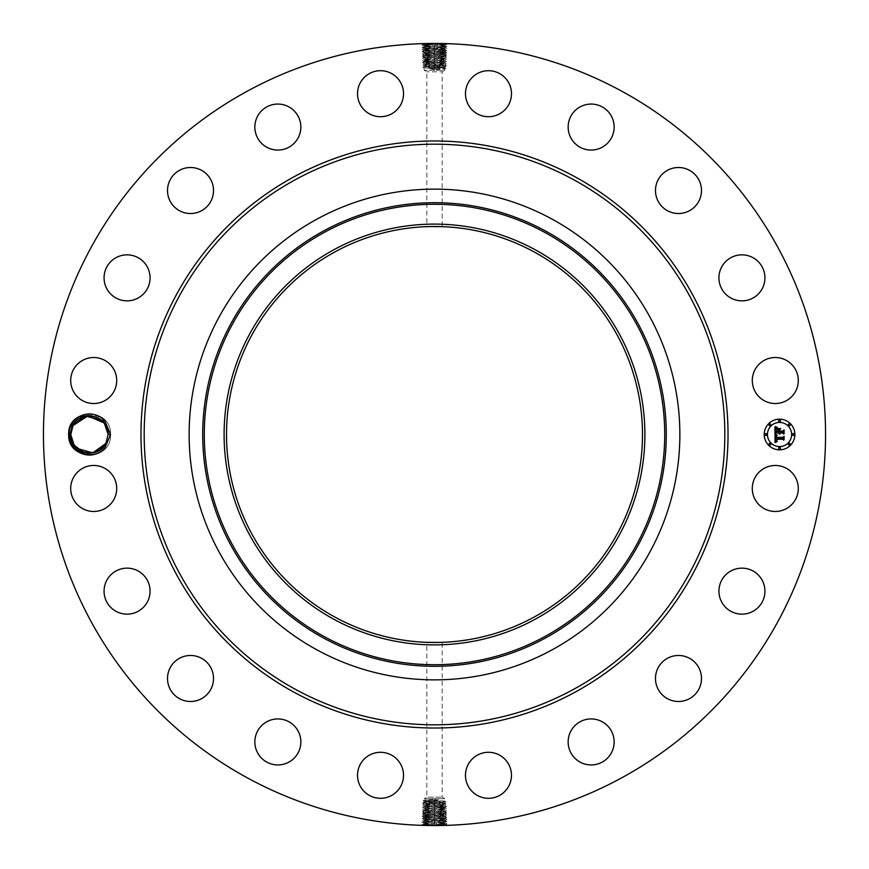 <?xml version="1.0" encoding="UTF-8"?>
<svg xmlns="http://www.w3.org/2000/svg" width="869" height="869" viewBox="0 0 869 869"><rect width="100%" height="100%" fill="white"/><g stroke="black" fill="none" stroke-linecap="round" stroke-linejoin="round"><path stroke-width="0.65" stroke-dasharray="4.34 3.26" d="M247.024 777.679A391.05 391.05 0 0 1 91.321 247.024A391.05 391.05 0 0 1 621.976 91.321A391.05 391.05 0 0 1 777.679 621.976A391.05 391.05 0 0 1 247.024 777.679M429.221 43.483L432.784 43.45M433.555 43.45L445.156 43.591M437.639 43.461L434.5 43.45L434.5 44.493C422.453 44.189 420.715 43.884 429.297 43.569L423.073 43.613M446.09 43.624L447.046 44.037L445.297 45.058L434.5 44.493M71.443 424.659A20.53 20.53 0 0 1 104.877 420.944L110.537 434.457L104.921 448.002A20.53 20.53 0 0 1 71.443 424.659M795.483 499.501A23.007 23.007 0 0 1 764.264 508.669A23.007 23.007 0 0 1 755.107 477.45A23.007 23.007 0 0 1 786.326 468.293A23.007 23.007 0 0 1 795.483 499.501M534.207 251.977A207.973 207.973 0 0 1 617.023 534.207A207.973 207.973 0 0 1 334.793 617.023A207.973 207.973 0 0 1 251.977 334.793A207.973 207.973 0 0 1 534.207 251.977M726.147 574.42A23.007 23.007 0 0 1 758.659 575.354A23.007 23.007 0 0 1 757.725 607.876A23.007 23.007 0 0 1 725.213 606.942A23.007 23.007 0 0 1 726.147 574.42M668.63 657.692A23.007 23.007 0 0 1 699.273 668.63A23.007 23.007 0 0 1 688.335 699.273A23.007 23.007 0 0 1 657.692 688.335A23.007 23.007 0 0 1 668.63 657.692M588.204 719.119A23.007 23.007 0 0 1 613.959 738.998A23.007 23.007 0 0 1 594.092 764.753A23.007 23.007 0 0 1 568.337 744.885A23.007 23.007 0 0 1 588.204 719.119M492.723 752.684A23.007 23.007 0 0 1 511.081 779.547A23.007 23.007 0 0 1 484.229 797.905A23.007 23.007 0 0 1 465.871 771.042A23.007 23.007 0 0 1 492.723 752.684M391.55 755.107A23.007 23.007 0 0 1 400.707 786.326A23.007 23.007 0 0 1 369.499 795.483A23.007 23.007 0 0 1 360.331 764.264A23.007 23.007 0 0 1 391.55 755.107M294.58 726.147A23.007 23.007 0 0 1 293.646 758.659A23.007 23.007 0 0 1 261.124 757.725A23.007 23.007 0 0 1 262.058 725.213A23.007 23.007 0 0 1 294.58 726.147M211.308 668.63A23.007 23.007 0 0 1 200.37 699.273A23.007 23.007 0 0 1 169.727 688.335A23.007 23.007 0 0 1 180.665 657.692A23.007 23.007 0 0 1 211.308 668.63M149.881 588.204A23.007 23.007 0 0 1 130.002 613.959A23.007 23.007 0 0 1 104.247 594.092A23.007 23.007 0 0 1 124.115 568.337A23.007 23.007 0 0 1 149.881 588.204M116.316 492.723A23.007 23.007 0 0 1 89.453 511.081A23.007 23.007 0 0 1 71.095 484.229A23.007 23.007 0 0 1 97.958 465.871A23.007 23.007 0 0 1 116.316 492.723M113.893 391.55A23.007 23.007 0 0 1 82.674 400.707A23.007 23.007 0 0 1 73.517 369.499A23.007 23.007 0 0 1 104.736 360.331A23.007 23.007 0 0 1 113.893 391.55M142.853 294.58A23.007 23.007 0 0 1 110.341 293.646A23.007 23.007 0 0 1 111.275 261.124A23.007 23.007 0 0 1 143.787 262.058A23.007 23.007 0 0 1 142.853 294.58M200.37 211.308A23.007 23.007 0 0 1 169.727 200.37A23.007 23.007 0 0 1 180.665 169.727A23.007 23.007 0 0 1 211.308 180.665A23.007 23.007 0 0 1 200.37 211.308M280.796 149.881A23.007 23.007 0 0 1 255.041 130.002A23.007 23.007 0 0 1 274.908 104.247A23.007 23.007 0 0 1 300.663 124.115A23.007 23.007 0 0 1 280.796 149.881M376.277 116.316A23.007 23.007 0 0 1 357.919 89.453A23.007 23.007 0 0 1 384.771 71.095A23.007 23.007 0 0 1 403.129 97.958A23.007 23.007 0 0 1 376.277 116.316M477.45 113.893A23.007 23.007 0 0 1 468.293 82.674A23.007 23.007 0 0 1 499.501 73.517A23.007 23.007 0 0 1 508.669 104.736A23.007 23.007 0 0 1 477.45 113.893M574.42 142.853A23.007 23.007 0 0 1 575.354 110.341A23.007 23.007 0 0 1 607.876 111.275A23.007 23.007 0 0 1 606.942 143.787A23.007 23.007 0 0 1 574.42 142.853M657.692 200.37A23.007 23.007 0 0 1 668.63 169.727A23.007 23.007 0 0 1 699.273 180.665A23.007 23.007 0 0 1 688.335 211.308A23.007 23.007 0 0 1 657.692 200.37M719.119 280.796A23.007 23.007 0 0 1 738.998 255.041A23.007 23.007 0 0 1 764.753 274.908A23.007 23.007 0 0 1 744.885 300.663A23.007 23.007 0 0 1 719.119 280.796M752.684 376.277A23.007 23.007 0 0 1 779.547 357.919A23.007 23.007 0 0 1 797.905 384.771A23.007 23.007 0 0 1 771.042 403.129A23.007 23.007 0 0 1 752.684 376.277M439.779 825.517L436.216 825.55M435.445 825.55L423.844 825.409M431.361 825.539L434.5 825.55L434.5 824.507C446.547 824.811 448.285 825.115 439.703 825.431L445.927 825.387M422.91 825.376L421.954 824.963L423.703 823.942L434.5 824.507M423.659 43.95L429.297 43.624L428.493 44.743C418.597 45.058 420.596 45.362 434.5 45.666L440.496 45.84C450.359 46.144 448.361 46.459 434.5 46.763L428.526 46.937C418.684 47.241 420.672 47.556 434.5 47.86C446.427 47.523 448.143 47.219 439.66 46.915L440.464 48.034C450.272 48.338 448.285 48.642 434.5 48.957C422.606 48.621 420.9 48.316 429.362 48.001L446.905 48.392L445.178 49.479L439.627 49.099L440.431 50.228L446.84 50.587L445.091 51.651L439.595 51.293L440.398 52.412C450.099 52.727 448.132 53.031 434.5 53.335C422.758 52.998 421.074 52.694 429.427 52.39L434.5 52.216C446.275 51.901 447.969 51.597 439.595 51.293L434.5 51.119C422.682 50.815 420.987 50.5 429.395 50.196L434.5 50.022C446.351 49.718 448.056 49.403 439.627 49.099L428.558 49.131C418.771 49.435 420.748 49.739 434.5 50.054L440.431 50.228C450.185 50.532 448.208 50.836 434.5 51.141L428.591 51.314C418.858 51.629 420.824 51.934 434.5 52.238L446.775 52.77L445.037 53.856L428.623 53.509C418.945 53.813 420.9 54.128 434.5 54.432C446.177 54.095 447.861 53.791 439.562 53.487L440.366 54.606C450.012 54.91 448.056 55.214 434.5 55.529L428.656 55.703C419.032 56.007 420.976 56.311 434.5 56.626L440.333 56.8C449.925 57.104 447.98 57.408 434.5 57.712L428.689 57.886C419.119 58.201 421.052 58.505 434.5 58.81L440.301 58.983C449.838 59.298 447.904 59.603 434.5 59.907L428.721 60.08L429.558 61.102L425.473 61.297L434.5 60.971C445.949 60.667 447.6 60.363 439.464 60.059L434.5 59.885C423.007 59.581 421.356 59.266 429.525 58.962L434.5 58.788C446.025 58.484 447.687 58.169 439.497 57.865L434.5 57.691C422.931 57.387 421.269 57.082 429.492 56.767L434.5 56.594C446.101 56.289 447.774 55.985 439.529 55.67L434.5 55.497C422.855 55.192 421.183 54.888 429.46 54.573L440.366 54.606L439.518 55.627L434.5 55.442C422.855 55.138 421.183 54.834 429.46 54.53L434.5 54.356C446.199 54.041 447.883 53.737 439.562 53.433L434.5 53.259C422.758 52.955 421.074 52.64 429.427 52.336L434.5 52.162C446.275 51.858 447.969 51.543 439.595 51.238L434.5 51.065C422.682 50.76 420.987 50.456 429.395 50.141L434.5 49.967C446.351 49.663 448.067 49.359 439.627 49.055L434.5 48.87C422.606 48.566 420.889 48.262 429.362 47.958L434.5 47.784C446.427 47.469 448.154 47.165 439.66 46.861L434.5 46.687C422.53 46.426 420.813 46.122 429.329 45.818L434.5 45.644C446.503 45.329 448.23 45.025 439.692 44.721L434.5 44.547C422.453 44.232 420.726 43.928 429.297 43.624L434.478 43.45L434.5 44.569L421.986 45.101L423.735 46.155L434.5 45.59C446.503 45.286 448.241 44.971 439.692 44.667L440.529 43.656L447.046 44.015M440.529 43.656C450.446 43.961 448.437 44.265 434.5 44.569L434.5 45.59M104.921 448.002L101.966 448.393A18.694 18.694 0 0 1 100.815 449.349C89.833 459.299 69.466 450.055 69.889 434.565L72.105 425.017C81.425 412.438 92.342 411.08 104.877 420.944M438.139 642.441L426.831 642.332L426.831 797.188L442.169 797.188L426.831 797.188L424.191 798.709L444.809 798.709L424.191 798.709L424.191 800.001L444.809 801.077L444.809 798.709L442.169 797.188L442.169 642.332M427.776 226.635L442.169 226.668L442.169 71.812L426.831 71.812L442.169 71.812L444.809 70.291L424.191 70.291L444.809 70.291L444.809 68.999L424.191 67.923L424.191 70.291L426.831 71.812L426.831 226.668L427.776 226.635M430.85 226.559L426.842 226.668M445.341 825.05L439.703 825.376L440.507 824.257C450.403 823.942 448.404 823.638 434.5 823.334L428.504 823.16C418.641 822.856 420.639 822.541 434.5 822.237L440.474 822.063C450.316 821.759 448.328 821.444 434.5 821.14C422.573 821.477 420.857 821.781 429.34 822.085L428.536 820.966C418.728 820.662 420.715 820.358 434.5 820.043C446.394 820.379 448.1 820.684 439.638 820.999L422.095 820.608L423.822 819.521L429.373 819.901L428.569 818.772L422.16 818.413L423.909 817.349L429.405 817.707L428.602 816.588C418.901 816.273 420.868 815.969 434.5 815.665C446.242 816.002 447.926 816.306 439.573 816.61L434.5 816.784C422.725 817.099 421.031 817.403 429.405 817.707L434.5 817.881C446.318 818.185 448.013 818.5 439.605 818.804L434.5 818.978C422.649 819.282 420.944 819.597 429.373 819.901L440.442 819.869C450.229 819.565 448.252 819.261 434.5 818.946L428.569 818.772C418.815 818.468 420.792 818.163 434.5 817.859L440.409 817.686C450.142 817.371 448.176 817.066 434.5 816.762L422.225 816.23L423.963 815.144L440.377 815.491C450.055 815.187 448.1 814.872 434.5 814.568C422.823 814.905 421.139 815.209 429.438 815.513L428.634 814.394C418.988 814.09 420.944 813.786 434.5 813.471L440.344 813.297C449.968 812.993 448.024 812.689 434.5 812.374L428.667 812.2C419.075 811.896 421.02 811.592 434.5 811.288L440.311 811.114C449.881 810.799 447.948 810.495 434.5 810.19L428.699 810.017C419.162 809.702 421.096 809.397 434.5 809.093L440.279 808.92L439.442 807.898L443.527 807.703L434.5 808.029C423.051 808.333 421.4 808.637 429.536 808.941L434.5 809.115C445.993 809.419 447.644 809.734 439.475 810.038L434.5 810.212C422.975 810.516 421.313 810.831 429.503 811.135L434.5 811.309C446.069 811.613 447.731 811.918 439.508 812.233L434.5 812.406C422.899 812.711 421.226 813.015 429.471 813.33L434.5 813.503C446.145 813.808 447.817 814.112 439.54 814.427L428.634 814.394L429.482 813.373L434.5 813.558C446.145 813.862 447.817 814.166 439.54 814.47L434.5 814.644C422.801 814.959 421.117 815.263 429.438 815.567L434.5 815.741C446.242 816.045 447.926 816.36 439.573 816.664L434.5 816.838C422.725 817.142 421.031 817.457 429.405 817.762L434.5 817.935C446.318 818.24 448.013 818.544 439.605 818.859L434.5 819.032C422.649 819.337 420.933 819.641 429.373 819.945L434.5 820.13C446.394 820.434 448.111 820.738 439.638 821.042L434.5 821.216C422.573 821.531 420.846 821.835 429.34 822.139L434.5 822.313C446.47 822.574 448.187 822.878 439.671 823.182L434.5 823.356C422.497 823.671 420.77 823.975 429.308 824.279L434.5 824.453C446.547 824.768 448.274 825.072 439.703 825.376L434.522 825.55L434.5 824.431L447.014 823.899L445.265 822.845L434.5 823.41C422.497 823.714 420.759 824.029 429.308 824.333L428.471 825.344L421.954 824.985M428.471 825.344C418.554 825.039 420.563 824.735 434.5 824.431L434.5 823.41M779.547 419.162A15.338 15.338 0 0 0 764.209 434.5A15.338 15.338 0 0 0 779.547 449.838A15.338 15.338 0 0 0 794.874 434.5A15.338 15.338 0 0 0 779.547 419.162M102.151 448.208L104.367 445.764M101.966 448.393L105.855 443.462L108.147 434.609C108.017 428.428 105.562 423.431 100.782 419.629M552.13 219.173A245.362 245.362 0 0 1 649.827 552.13A245.362 245.362 0 0 1 316.87 649.827A245.362 245.362 0 0 1 219.173 316.87A245.362 245.362 0 0 1 552.13 219.173M779.547 446.579A12.079 12.079 0 0 0 791.626 434.5A12.079 12.079 0 0 0 779.547 422.421A12.079 12.079 0 0 0 767.457 434.5A12.079 12.079 0 0 0 779.547 446.579M765.839 435.434A0.934 0.934 0 0 0 766.762 434.5A0.934 0.934 0 0 0 765.839 433.566A0.934 0.934 0 0 0 764.905 434.5A0.934 0.934 0 0 0 765.839 435.434M779.547 421.726A0.934 0.934 0 0 0 780.471 420.792A0.934 0.934 0 0 0 779.547 419.857A0.934 0.934 0 0 0 778.613 420.792A0.934 0.934 0 0 0 779.547 421.726M769.847 425.734A0.934 0.934 0 0 0 770.781 424.811A0.934 0.934 0 0 0 769.847 423.876A0.934 0.934 0 0 0 768.924 424.811A0.934 0.934 0 0 0 769.847 425.734M793.256 435.434A0.934 0.934 0 0 0 794.179 434.5A0.934 0.934 0 0 0 793.256 433.566A0.934 0.934 0 0 0 792.322 434.5A0.934 0.934 0 0 0 793.256 435.434M789.237 425.734A0.934 0.934 0 0 0 790.171 424.811A0.934 0.934 0 0 0 789.237 423.876A0.934 0.934 0 0 0 788.313 424.811A0.934 0.934 0 0 0 789.237 425.734M779.547 447.274A0.934 0.934 0 0 0 778.613 448.208A0.934 0.934 0 0 0 779.547 449.143A0.934 0.934 0 0 0 780.471 448.208A0.934 0.934 0 0 0 779.547 447.274M769.847 443.266A0.934 0.934 0 0 0 768.924 444.189A0.934 0.934 0 0 0 769.847 445.124A0.934 0.934 0 0 0 770.781 444.189A0.934 0.934 0 0 0 769.847 443.266M789.237 443.266A0.934 0.934 0 0 0 788.313 444.189A0.934 0.934 0 0 0 789.237 445.124A0.934 0.934 0 0 0 790.171 444.189A0.934 0.934 0 0 0 789.237 443.266M445.308 45.09L439.692 44.721L440.496 45.84L446.97 46.231L445.308 45.047M446.97 46.231L445.243 47.284L434.5 46.73C422.53 46.372 420.802 46.068 429.329 45.764L428.493 44.743M105.529 424.963L102.477 421.096M95.688 416.881L83.543 416.772M108.147 434.609L110.537 434.5C111.873 461.678 67.119 461.743 68.369 434.5C67.043 407.322 111.797 407.257 110.537 434.5C111.873 461.678 67.119 461.743 68.369 434.5C67.043 407.322 111.797 407.257 110.537 434.5C111.873 461.678 67.119 461.743 68.369 434.5C67.043 407.322 111.797 407.257 110.537 434.5C111.873 461.678 67.119 461.743 68.369 434.5C67.043 407.322 111.797 407.257 110.537 434.5C111.873 461.678 67.119 461.743 68.369 434.5C67.043 407.322 111.797 407.257 110.537 434.5C111.873 461.678 67.119 461.743 68.369 434.5C67.043 407.322 111.797 407.257 110.537 434.5C111.873 461.678 67.119 461.743 68.369 434.5C67.043 407.322 111.797 407.257 110.537 434.5C111.873 461.678 67.119 461.743 68.369 434.5C67.043 407.322 111.797 407.257 110.537 434.5C111.873 461.678 67.119 461.743 68.369 434.5C67.043 407.322 111.797 407.257 110.537 434.5C111.873 461.678 67.119 461.743 68.369 434.5C67.043 407.322 111.797 407.257 110.537 434.5C111.873 461.678 67.119 461.743 68.369 434.5C67.043 407.322 111.797 407.257 110.537 434.5C111.873 461.678 67.119 461.743 68.369 434.5C67.043 407.322 111.797 407.257 110.537 434.5C111.873 461.678 67.119 461.743 68.369 434.5C67.043 407.322 111.797 407.257 110.537 434.5C111.873 461.678 67.119 461.743 68.369 434.5C67.043 407.322 111.797 407.257 110.537 434.5L108.147 434.609L105.855 443.462C98.11 460.298 69.542 453.183 70.769 434.391L73.05 425.538C80.806 408.702 109.364 415.806 108.147 434.609L105.855 443.462C98.11 460.298 69.542 453.183 70.769 434.391L73.05 425.538C80.86 408.647 109.309 415.849 108.147 434.609L105.855 443.462C98.056 460.353 69.596 453.151 70.769 434.391L73.05 425.538C80.806 408.702 109.364 415.806 108.147 434.609L105.855 443.462C98.11 460.298 69.542 453.194 70.769 434.391L73.05 425.538C80.806 408.691 109.364 415.816 108.147 434.609L105.855 443.462C98.056 460.353 69.596 453.151 70.769 434.391L73.05 425.538C80.806 408.702 109.364 415.806 108.147 434.609L105.855 443.462C98.11 460.298 69.542 453.194 70.769 434.391L73.05 425.538C80.806 408.702 109.364 415.806 108.147 434.609L105.855 443.462C98.056 460.353 69.596 453.151 70.769 434.391L73.05 425.538C80.806 408.702 109.364 415.806 108.147 434.609L105.855 443.462C98.11 460.298 69.542 453.194 70.769 434.391L73.05 425.538C80.806 408.691 109.364 415.816 108.147 434.609L105.855 443.462C98.11 460.309 69.542 453.183 70.769 434.391L73.05 425.538C80.806 408.702 109.364 415.806 108.147 434.609L105.855 443.462C98.11 460.298 69.542 453.183 70.769 434.391L73.05 425.538C80.806 408.691 109.364 415.816 108.147 434.609L105.855 443.462C98.11 460.309 69.542 453.183 70.769 434.391L73.05 425.538C80.806 408.702 109.364 415.806 108.147 434.609L105.855 443.462C98.11 460.309 69.542 453.183 70.769 434.391L73.05 425.538C80.806 408.691 109.364 415.816 108.147 434.609L105.855 443.462C98.11 460.309 69.542 453.183 70.769 434.391L73.05 425.538C80.806 408.691 109.364 415.816 108.147 434.609L105.855 443.462C98.11 460.309 69.542 453.183 70.769 434.391L73.05 425.538C80.806 408.691 109.364 415.816 108.147 434.609L110.537 434.5C111.873 461.678 67.119 461.743 68.369 434.5C67.043 407.355 111.743 407.246 110.537 434.457M423.692 823.91L429.308 824.279L428.504 823.16L422.03 822.769L423.692 823.953M422.03 822.769L423.757 821.716L434.5 822.27C446.47 822.628 448.198 822.932 439.671 823.236L440.507 824.257M423.724 46.187L429.329 45.818L428.526 46.937L422.062 47.328L423.724 46.133M77.015 448.447L72.866 443.103L79.372 450.24M83.152 452.097L95.503 452.184L83.152 452.097M443.538 800.903L424.191 802.152L422.703 800.892L424.213 799.98M434.5 799.469L439.888 800.327L425.462 801.707L443.538 802.826L425.462 803.944L440.214 804.531C449.621 804.227 447.72 803.923 434.5 803.619L428.808 803.445C419.423 803.13 421.324 802.826 434.5 802.521L440.181 802.348C449.534 802.044 447.644 801.729 434.5 801.424L428.841 801.251C419.51 800.946 421.4 800.631 434.5 800.327L434.5 799.469L425.462 799.828M425.462 68.097L444.809 66.848L446.297 68.108L444.787 69.02M434.5 69.531L429.112 68.673L443.538 67.293L425.462 66.174L443.538 65.056L428.786 64.469C419.379 64.773 421.28 65.077 434.5 65.381L440.192 65.555C449.577 65.87 447.676 66.174 434.5 66.478L428.819 66.652C419.466 66.956 421.356 67.271 434.5 67.576L440.159 67.749C449.49 68.054 447.6 68.369 434.5 68.673L434.5 69.531L443.538 69.172M445.276 822.813L439.671 823.182L440.474 822.063L446.938 821.672L445.276 822.867M446.905 48.392L445.232 47.263L439.66 46.861L440.496 45.84M429.558 804.498L428.808 803.445L422.638 803.086L424.213 802.13M425.462 801.978L444.809 803.228L446.329 801.989L444.787 801.055M439.442 803.38L440.181 802.348L446.329 801.989M429.558 802.261L428.841 801.251L422.703 800.892M434.5 801.327L434.5 800.327L439.888 800.327M425.462 801.707L424.191 801.881M429.558 65.62L428.819 66.652L422.671 67.011L424.213 67.945M439.442 66.739L440.159 67.749L446.297 68.108M439.442 64.502L440.192 65.555L446.362 65.914L444.787 66.87M443.538 67.022L424.191 65.772L422.671 67.011M434.5 67.673L434.5 68.673L429.112 68.673M443.538 67.293L444.809 67.119M422.095 820.608L423.768 821.737L429.34 822.139L428.504 823.16M776.136 440.203L777.32 441.213L776.169 440.735L775.604 439.236L775.843 441.05L777.103 441.55L775.029 442.527L774.952 434.5L776.984 435.467L775.528 437.216M775.539 437.335L782.828 437.9L783.556 437.107L783.556 440.17L782.773 439.236L776.093 439.714M775.376 434.076L777.277 435.217L775.376 434.076M776.419 435.858L776.104 437.357L782.85 437.368L784.11 436.303L784.11 439.725L783.925 436.662L782.893 437.563L775.919 437.563L776.419 435.858M776.028 430.188L776.06 431.057L778.646 431.057L777.516 428.971L780.329 428.971L779.211 430.101L779.211 431.632L782.589 431.632L783.458 430.774L783.458 434.065L782.589 432.979L779.71 432.979L779.96 434.011L779.211 432.979L779.602 434.304L778.646 432.979L775.821 432.979L774.952 433.881L774.952 426.918L776.962 428.026L775.691 429.09L775.517 431.632L778.646 431.22L775.887 431.22M775.876 431.035L776.028 430.036M775.365 426.418L777.418 427.624L775.365 426.418M777.755 428.482L780.644 428.482L777.755 428.482M779.775 429.688L779.775 431.057L782.643 431.057L784.11 429.873L784.11 433.761L783.925 430.253L782.719 431.22L779.591 431.22L779.775 429.688M422.062 47.328L423.79 48.382L429.362 47.958L428.526 46.937M422.128 49.49L423.8 48.36L429.362 48.001L428.558 49.131L422.128 49.49L423.876 50.532L429.395 50.141L428.558 49.131M425.462 803.944L424.213 804.14L422.638 803.086M443.538 802.826L444.809 802.999M443.538 803.054L424.191 804.118M439.442 805.617L425.462 806.171L440.246 806.725C449.707 806.421 447.796 806.117 434.5 805.802L428.765 805.628C419.336 805.324 421.248 805.02 434.5 804.716L443.538 805.052L439.442 805.617L440.214 804.531L446.394 804.183L444.787 803.206M425.462 66.174L424.191 66.001M443.538 65.056L444.787 64.86L446.362 65.914M425.462 65.946L444.809 64.882M429.558 63.383L443.538 62.829L428.754 62.275C419.292 62.579 421.204 62.883 434.5 63.198L440.235 63.372C449.664 63.676 447.752 63.98 434.5 64.284L425.462 63.948L429.558 63.383L428.786 64.469L422.606 64.817L424.213 65.794M446.938 821.672L445.21 820.618L439.638 821.042L440.474 822.063M446.872 819.51L445.2 820.64L439.638 820.999L440.442 819.869L446.872 819.51L445.124 818.468L439.605 818.859L440.442 819.869M445.178 49.424L439.627 49.055L440.464 48.034M106.04 425.886L101.771 420.444M425.462 804.129L444.809 805.378L446.394 804.183M429.558 806.736L428.765 805.628L422.573 805.27L424.213 804.281M443.538 805.052L444.809 805.237M443.538 64.871L424.191 63.622L422.606 64.817M439.442 62.264L440.235 63.372L446.427 63.73L444.787 64.719M425.462 63.948L424.191 63.763M423.822 819.576L429.373 819.945L428.536 820.966M422.193 51.673L423.876 50.554L429.395 50.196L428.591 51.314L422.193 51.673L423.942 52.727L429.427 52.336L428.591 51.314M439.442 807.855L440.246 806.725L446.46 806.367L444.787 805.357M443.538 805.205L424.191 806.454L422.573 805.27M425.462 806.171L424.191 806.356M429.558 61.145L428.754 62.275L422.54 62.633L424.213 63.643M425.462 63.795L444.809 62.546L446.427 63.73M443.538 62.829L444.809 62.644M446.807 817.327L445.124 818.446L439.605 818.804L440.409 817.686L446.807 817.327L445.058 816.273L439.573 816.664L440.409 817.686M446.775 52.77L445.102 51.619L439.595 51.238L440.431 50.228M442.723 807.703C445.178 807.551 445.449 807.42 443.538 807.29C445.449 807.42 445.178 807.551 442.723 807.703M446.46 806.367L444.809 807.529L425.462 806.28M440.279 808.92L446.536 808.561L444.852 809.691L439.475 810.038L440.279 808.92C449.794 808.615 447.872 808.3 434.5 807.996L428.732 807.822C419.249 807.518 421.172 807.203 434.5 806.899L443.538 807.29M422.508 807.464L424.17 808.626L429.536 808.941L428.732 807.822L422.508 807.464L424.213 806.432M426.277 61.297C423.822 61.449 423.551 61.58 425.462 61.71C423.551 61.58 423.822 61.449 426.277 61.297M422.54 62.633L424.191 61.471L443.538 62.72M428.721 60.08L422.464 60.439L424.148 59.309L429.525 58.962L428.721 60.08C419.206 60.385 421.128 60.7 434.5 61.004L440.268 61.178C449.751 61.482 447.828 61.797 434.5 62.101L425.462 61.71M446.492 61.536L444.83 60.374L439.464 60.059L440.268 61.178L446.492 61.536L444.787 62.568M422.225 816.23L423.898 817.381L429.405 817.762L428.569 818.772M423.931 52.705L429.427 52.39L428.623 53.509L422.269 53.9L423.942 52.737M443.527 807.703L444.809 807.529M446.536 808.561L444.787 807.507M425.473 61.297L424.191 61.471M422.464 60.439L424.213 61.493M445.069 816.295L439.573 816.61L440.377 815.491L446.731 815.1L445.058 816.263M440.366 54.606L446.699 54.964L445.026 53.835L439.562 53.433L440.398 52.412M105.54 424.984L102.368 420.987M439.442 807.898L434.5 808.072C423.051 808.376 421.4 808.691 429.536 808.996L434.5 809.169C445.993 809.474 447.644 809.778 439.475 810.093L434.5 810.266C422.975 810.571 421.313 810.875 429.503 811.19L434.5 811.364C446.069 811.668 447.731 811.972 439.508 812.287L434.5 812.461C422.899 812.765 421.226 813.069 429.471 813.373L429.482 813.373M424.17 808.626L429.547 808.996L428.699 810.017L422.432 809.658L424.181 808.604M429.558 61.102L434.5 60.928C445.949 60.624 447.6 60.309 439.464 60.004L434.5 59.831C423.007 59.526 421.356 59.222 429.525 58.907L434.5 58.734C446.025 58.429 447.687 58.125 439.497 57.81L434.5 57.636C422.931 57.332 421.269 57.028 429.492 56.713L434.5 56.539C446.101 56.235 447.774 55.931 439.529 55.627L439.518 55.627M444.83 60.374L439.453 60.004L440.301 58.983L446.568 59.342L444.819 60.395M428.634 814.394L422.301 814.036L423.974 815.165L429.438 815.567L428.602 816.588M422.269 53.9L423.996 54.953L429.46 54.53L428.623 53.509M422.334 56.061L424.007 54.932L429.46 54.573L428.656 55.703L422.334 56.061L424.083 57.115L429.492 56.713L428.656 55.703M446.699 54.964L444.95 56.018L439.529 55.627M444.852 809.702L439.475 810.093L440.311 811.114L446.601 810.755L444.863 809.723M424.148 59.298L429.525 58.907L428.689 57.886L422.399 58.245L424.137 59.277M446.731 815.1L445.004 814.047L439.54 814.47L440.377 815.491M446.666 812.939L444.993 814.068L439.54 814.427L440.344 813.297L446.666 812.939L444.917 811.874L439.508 812.233L440.311 811.114M422.301 814.036L424.05 812.982L429.471 813.373M444.971 55.996L439.529 55.67L440.333 56.8L446.633 57.158L444.885 58.201L439.497 57.81L440.333 56.8M422.432 809.658L424.105 810.81L429.503 811.19L428.667 812.2L422.367 811.842L424.115 810.777L429.514 811.135L428.699 810.017M446.568 59.342L444.885 58.223L439.497 57.865L440.301 58.983M440.344 813.297L439.508 812.287L444.939 811.907M424.029 813.004L429.471 813.33L428.667 812.2M422.399 58.245L424.083 57.126L429.492 56.767L428.689 57.886M434.5 44.547L434.5 51.065M434.5 824.453L434.5 817.935M434.5 45.644L434.5 47.784M434.5 823.356L434.5 821.216M428.808 803.445L429.558 802.521M434.5 803.553L434.5 801.62M440.181 802.348L439.442 801.446M434.5 802.435L434.5 800.545M428.841 801.251L429.558 800.371M428.819 66.652L429.558 67.554M434.5 66.565L434.5 68.455M440.159 67.749L439.442 68.629M440.192 65.555L439.442 66.478M434.5 65.447L434.5 67.38M434.5 47.86L434.5 48.87M434.5 810.212L434.5 802.695M440.214 804.531L439.442 803.597M434.5 58.788L434.5 66.305M428.786 64.469L429.558 65.403M434.5 821.14L434.5 820.13M434.5 48.957L434.5 49.967M428.765 805.628L429.558 804.672M434.5 804.716L434.5 803.771M440.235 63.372L439.442 64.328M434.5 64.284L434.5 65.229M434.5 820.043L434.5 819.032M434.5 50.022L434.5 52.162M440.246 806.725L439.442 805.748M434.5 805.802L434.5 804.846M428.754 62.275L429.558 63.252M434.5 63.198L434.5 64.154M434.5 818.978L434.5 816.838M434.5 51.119L434.5 53.259M434.5 806.899L434.5 805.921M428.732 807.822L429.558 806.823M434.5 62.101L434.5 63.079M440.268 61.178L439.442 62.177M434.5 817.881L434.5 815.741M434.5 52.216L434.5 54.356M434.5 807.996L434.5 806.997M434.5 61.004L434.5 62.003M434.5 816.784L434.5 814.644M434.5 53.313L434.5 56.539M434.5 809.093L434.5 808.072M434.5 59.907L434.5 60.928M434.5 815.687L434.5 812.461M434.5 54.432L434.5 55.442M434.5 814.568L434.5 813.558M434.5 55.497L434.5 57.636M434.5 811.309L434.5 809.169M434.5 57.691L434.5 59.831M434.5 813.503L434.5 811.364M434.5 56.594L434.5 58.734M434.5 812.406L434.5 810.266M70.769 434.391L69.889 434.565M110.537 434.5L108.147 434.391L110.537 434.5M68.369 434.5L70.769 434.609M421.986 45.101L423.67 43.982M447.014 823.899L445.33 825.018M446.84 50.587L445.156 49.457M422.16 818.413L423.844 819.543M446.633 57.158L444.95 56.029M446.601 810.755L444.917 811.874M422.367 811.842L424.05 812.971"/><path stroke-width="1.3" d="M247.024 777.679A391.05 391.05 0 0 1 91.321 247.024A391.05 391.05 0 0 1 621.976 91.321A391.05 391.05 0 0 1 777.679 621.976A391.05 391.05 0 0 1 247.024 777.679M423.909 43.591L429.221 43.483M434.5 43.45L437.639 43.461M445.156 43.591L446.09 43.624M447.046 44.015L445.949 43.613M445.091 825.409L439.779 825.517M434.5 825.55L431.361 825.539M423.844 825.409L422.91 825.376M421.954 824.985L423.051 825.387M104.899 448.035L110.537 434.5L104.899 420.976L101.934 420.585A18.694 18.694 0 0 0 100.782 419.629C89.703 412.873 80.263 414.73 72.453 425.213L69.889 434.435C68.325 451.804 93.472 462.134 104.899 448.035A20.53 20.53 0 0 1 71.443 424.659A20.53 20.53 0 0 1 104.899 420.976M755.107 477.45A23.007 23.007 0 0 1 786.326 468.293A23.007 23.007 0 0 1 795.483 499.501A23.007 23.007 0 0 1 764.264 508.669A23.007 23.007 0 0 1 755.107 477.45M757.725 607.876A23.007 23.007 0 0 1 725.213 606.942A23.007 23.007 0 0 1 726.147 574.42A23.007 23.007 0 0 1 758.659 575.354A23.007 23.007 0 0 1 757.725 607.876M688.335 699.273A23.007 23.007 0 0 1 657.692 688.335A23.007 23.007 0 0 1 668.63 657.692A23.007 23.007 0 0 1 699.273 668.63A23.007 23.007 0 0 1 688.335 699.273M594.092 764.753A23.007 23.007 0 0 1 568.337 744.885A23.007 23.007 0 0 1 588.204 719.119A23.007 23.007 0 0 1 613.959 738.998A23.007 23.007 0 0 1 594.092 764.753M484.229 797.905A23.007 23.007 0 0 1 465.871 771.042A23.007 23.007 0 0 1 492.723 752.684A23.007 23.007 0 0 1 511.081 779.547A23.007 23.007 0 0 1 484.229 797.905M369.499 795.483A23.007 23.007 0 0 1 360.331 764.264A23.007 23.007 0 0 1 391.55 755.107A23.007 23.007 0 0 1 400.707 786.326A23.007 23.007 0 0 1 369.499 795.483M261.124 757.725A23.007 23.007 0 0 1 262.058 725.213A23.007 23.007 0 0 1 294.58 726.147A23.007 23.007 0 0 1 293.646 758.659A23.007 23.007 0 0 1 261.124 757.725M169.727 688.335A23.007 23.007 0 0 1 180.665 657.692A23.007 23.007 0 0 1 211.308 668.63A23.007 23.007 0 0 1 200.37 699.273A23.007 23.007 0 0 1 169.727 688.335M104.247 594.092A23.007 23.007 0 0 1 124.115 568.337A23.007 23.007 0 0 1 149.881 588.204A23.007 23.007 0 0 1 130.002 613.959A23.007 23.007 0 0 1 104.247 594.092M71.095 484.229A23.007 23.007 0 0 1 97.958 465.871A23.007 23.007 0 0 1 116.316 492.723A23.007 23.007 0 0 1 89.453 511.081A23.007 23.007 0 0 1 71.095 484.229M73.517 369.499A23.007 23.007 0 0 1 104.736 360.331A23.007 23.007 0 0 1 113.893 391.55A23.007 23.007 0 0 1 82.674 400.707A23.007 23.007 0 0 1 73.517 369.499M111.275 261.124A23.007 23.007 0 0 1 143.787 262.058A23.007 23.007 0 0 1 142.853 294.58A23.007 23.007 0 0 1 110.341 293.646A23.007 23.007 0 0 1 111.275 261.124M180.665 169.727A23.007 23.007 0 0 1 211.308 180.665A23.007 23.007 0 0 1 200.37 211.308A23.007 23.007 0 0 1 169.727 200.37A23.007 23.007 0 0 1 180.665 169.727M274.908 104.247A23.007 23.007 0 0 1 300.663 124.115A23.007 23.007 0 0 1 280.796 149.881A23.007 23.007 0 0 1 255.041 130.002A23.007 23.007 0 0 1 274.908 104.247M384.771 71.095A23.007 23.007 0 0 1 403.129 97.958A23.007 23.007 0 0 1 376.277 116.316A23.007 23.007 0 0 1 357.919 89.453A23.007 23.007 0 0 1 384.771 71.095M499.501 73.517A23.007 23.007 0 0 1 508.669 104.736A23.007 23.007 0 0 1 477.45 113.893A23.007 23.007 0 0 1 468.293 82.674A23.007 23.007 0 0 1 499.501 73.517M607.876 111.275A23.007 23.007 0 0 1 606.942 143.787A23.007 23.007 0 0 1 574.42 142.853A23.007 23.007 0 0 1 575.354 110.341A23.007 23.007 0 0 1 607.876 111.275M699.273 180.665A23.007 23.007 0 0 1 688.335 211.308A23.007 23.007 0 0 1 657.692 200.37A23.007 23.007 0 0 1 668.63 169.727A23.007 23.007 0 0 1 699.273 180.665M764.753 274.908A23.007 23.007 0 0 1 744.885 300.663A23.007 23.007 0 0 1 719.119 280.796A23.007 23.007 0 0 1 738.998 255.041A23.007 23.007 0 0 1 764.753 274.908M797.905 384.771A23.007 23.007 0 0 1 771.042 403.129A23.007 23.007 0 0 1 752.684 376.277A23.007 23.007 0 0 1 779.547 357.919A23.007 23.007 0 0 1 797.905 384.771M779.547 419.162A15.338 15.338 0 0 1 794.874 434.5A15.338 15.338 0 0 1 779.547 449.838A15.338 15.338 0 0 1 764.209 434.5A15.338 15.338 0 0 1 779.547 419.162M534.207 251.977A207.973 207.973 0 0 1 617.023 534.207A207.973 207.973 0 0 1 334.793 617.023A207.973 207.973 0 0 1 251.977 334.793A207.973 207.973 0 0 1 534.207 251.977M427.776 642.365L438.139 642.441M441.224 226.635L430.85 226.559M100.815 449.349L102.151 448.208M104.367 445.764L105.855 443.462L108.147 434.391C108.006 428.895 105.931 424.289 101.934 420.585M333.631 249.859A210.396 210.396 0 0 1 619.141 333.631A210.396 210.396 0 0 1 535.369 619.141A210.396 210.396 0 0 1 249.859 535.369A210.396 210.396 0 0 1 333.631 249.859M110.537 434.5L108.147 434.391L105.529 424.963M102.477 421.096L95.688 416.881M83.543 416.772L73.05 425.538L70.769 434.609C69.759 453.303 98.154 460.201 105.855 443.462L108.147 434.391L104.291 423.138L108.147 434.391L105.855 443.462L95.503 452.184L105.855 443.462L108.147 434.391C109.146 415.697 80.763 408.799 73.05 425.538L70.769 434.609L72.866 443.103L70.769 434.609C69.759 453.303 98.154 460.201 105.855 443.462L92.744 452.901L77.015 448.447M552.13 219.173A245.362 245.362 0 0 1 552.13 649.827A245.362 245.362 0 0 1 189.138 434.5A245.362 245.362 0 0 1 552.13 219.173M779.547 446.579A12.079 12.079 0 0 0 791.626 434.5A12.079 12.079 0 0 0 779.547 422.421A12.079 12.079 0 0 0 767.457 434.5A12.079 12.079 0 0 0 779.547 446.579M765.839 435.434A0.934 0.934 0 0 0 766.762 434.5A0.934 0.934 0 0 0 765.839 433.566A0.934 0.934 0 0 0 764.905 434.5A0.934 0.934 0 0 0 765.839 435.434M779.547 421.726A0.934 0.934 0 0 0 780.471 420.792A0.934 0.934 0 0 0 779.547 419.857A0.934 0.934 0 0 0 778.613 420.792A0.934 0.934 0 0 0 779.547 421.726M769.847 425.734A0.934 0.934 0 0 0 770.781 424.811A0.934 0.934 0 0 0 769.847 423.876A0.934 0.934 0 0 0 768.924 424.811A0.934 0.934 0 0 0 769.847 425.734M793.256 435.434A0.934 0.934 0 0 0 794.179 434.5A0.934 0.934 0 0 0 793.256 433.566A0.934 0.934 0 0 0 792.322 434.5A0.934 0.934 0 0 0 793.256 435.434M789.237 425.734A0.934 0.934 0 0 0 790.171 424.811A0.934 0.934 0 0 0 789.237 423.876A0.934 0.934 0 0 0 788.313 424.811A0.934 0.934 0 0 0 789.237 425.734M779.547 447.274A0.934 0.934 0 0 0 778.613 448.208A0.934 0.934 0 0 0 779.547 449.143A0.934 0.934 0 0 0 780.471 448.208A0.934 0.934 0 0 0 779.547 447.274M769.847 443.266A0.934 0.934 0 0 0 768.924 444.189A0.934 0.934 0 0 0 769.847 445.124A0.934 0.934 0 0 0 770.781 444.189A0.934 0.934 0 0 0 769.847 443.266M789.237 443.266A0.934 0.934 0 0 0 788.313 444.189A0.934 0.934 0 0 0 789.237 445.124A0.934 0.934 0 0 0 790.171 444.189A0.934 0.934 0 0 0 789.237 443.266M79.372 450.24L83.152 452.097L74.169 445.254L70.769 434.609L73.05 425.538L87.845 415.882L104.193 423.007L87.845 415.882L73.05 425.538L70.769 434.609C69.759 453.303 98.154 460.201 105.855 443.462L108.147 434.391L106.04 425.886M775.05 434.543L776.984 435.467L775.767 436.195L775.561 437.824L782.828 437.9L783.556 437.107L783.556 440.17L782.773 439.236L776.104 439.236L776.31 440.626L777.32 441.213L776.169 440.735L775.604 439.236L775.843 441.05L777.103 441.55L775.029 442.527L775.05 434.543M775.506 434.163L777.277 435.217L775.506 434.163M776.365 435.966L776.104 437.357L782.85 437.368L784.11 436.303L784.11 439.725L783.925 436.662L782.893 437.563L775.919 437.563L776.365 435.966M774.952 426.918L776.962 428.026L775.691 429.09L775.517 431.632L778.646 431.632L775.887 431.22L776.56 428.439L776.06 431.057L778.646 431.057L777.516 428.971L780.329 428.971L779.211 430.101L779.211 431.632L782.589 431.632L783.458 430.774L783.458 434.065L782.589 432.979L779.71 432.979L779.96 434.011L779.211 432.979L779.602 434.304L778.646 432.979L775.821 432.979L774.952 433.881L774.952 426.918M775.582 426.603L777.418 427.624L775.582 426.603M780.644 428.482L777.646 428.656L780.644 428.482M779.775 431.057L782.643 431.057L784.11 429.873L784.11 433.761L783.925 430.253L782.719 431.22L779.591 431.22L779.775 429.688L779.775 431.057M101.771 420.444L86.085 416.121L73.05 425.538L70.769 434.609C69.759 453.303 98.154 460.201 105.855 443.462L108.147 434.391L104.291 423.138L108.147 434.391L105.855 443.462L108.147 434.391C109.146 415.697 80.763 408.799 73.05 425.538L70.769 434.609C69.759 453.303 98.154 460.201 105.855 443.462L108.147 434.391C109.146 415.697 80.763 408.799 73.05 425.538L87.845 415.882L104.193 423.007L87.845 415.882L73.05 425.538L70.769 434.609L73.05 425.538L86.487 416.045L102.368 420.987M69.889 434.565L70.769 434.609C69.759 453.303 98.154 460.201 105.855 443.462L108.147 434.391L105.54 424.984M70.769 434.609L73.05 425.538L70.769 434.609C69.759 453.303 98.154 460.201 105.855 443.462L108.147 434.391C109.146 415.697 80.763 408.799 73.05 425.538L70.769 434.609C69.759 453.303 98.154 460.201 105.855 443.462L108.147 434.391C109.146 415.697 80.763 408.799 73.05 425.538L70.769 434.609C69.759 453.303 98.154 460.201 105.855 443.462L108.147 434.391C109.146 415.697 80.763 408.799 73.05 425.538L70.769 434.609C69.759 453.303 98.154 460.201 105.855 443.462L108.147 434.391C109.146 415.697 80.763 408.799 73.05 425.538L70.769 434.609C69.759 453.303 98.154 460.201 105.855 443.462L108.147 434.391M293.776 692.093A293.526 293.526 0 0 1 176.907 293.776A293.526 293.526 0 0 1 575.224 176.907A293.526 293.526 0 0 1 692.093 575.224A293.526 293.526 0 0 1 293.776 692.093M573.681 179.72A290.311 290.311 0 0 1 689.28 573.681A290.311 290.311 0 0 1 295.319 689.28A290.311 290.311 0 0 1 179.72 295.319A290.311 290.311 0 0 1 573.681 179.72M544.874 636.532A230.22 230.22 0 0 1 232.468 544.874A230.22 230.22 0 0 1 324.126 232.468A230.22 230.22 0 0 1 636.532 324.126A230.22 230.22 0 0 1 544.874 636.532M323.377 231.078A231.795 231.795 0 0 0 231.078 545.623A231.795 231.795 0 0 0 545.623 637.922A231.795 231.795 0 0 0 637.922 323.377A231.795 231.795 0 0 0 323.377 231.078"/></g></svg>
